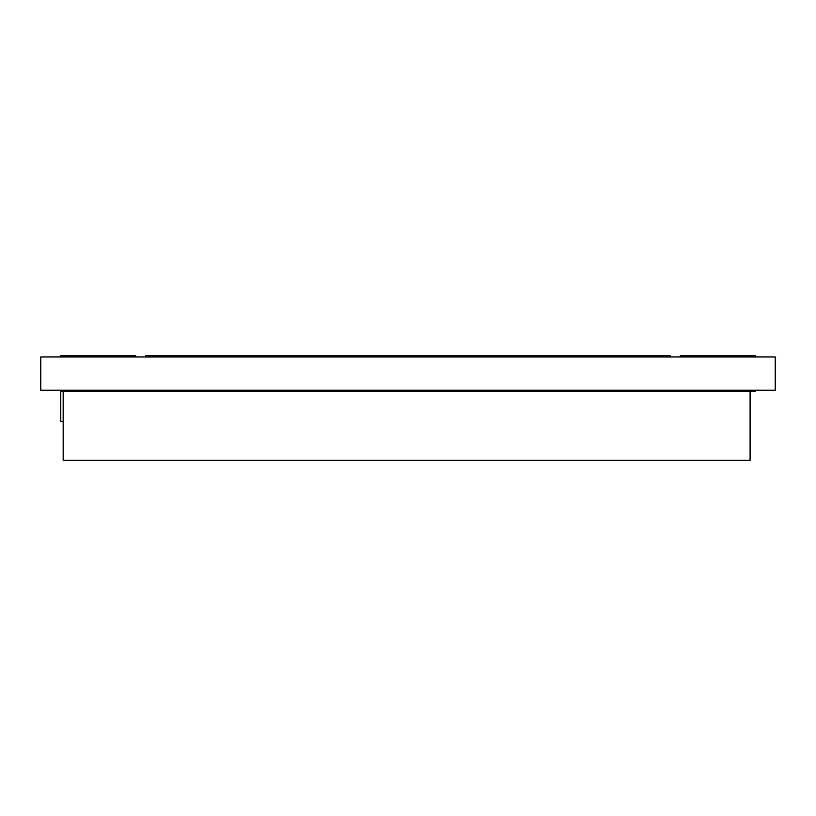 <?xml version="1.0" encoding="UTF-8"?>
<svg xmlns="http://www.w3.org/2000/svg" width="816" height="816" viewBox="0 0 816 816"><rect width="100%" height="100%" fill="white"/><g stroke="black" fill="none" stroke-linecap="round" stroke-linejoin="round"><path stroke-width="1.22" d="M680.279 356.98L680.279 355.725L755.218 355.725L755.218 356.98M145.717 356.98L145.717 355.725L670.283 355.725L670.283 356.98M642.804 356.98L642.804 355.725M667.784 356.98L667.784 355.725M597.842 356.98L597.842 355.725M622.822 356.98L622.822 355.725M552.881 356.98L552.881 355.725M577.861 356.98L577.861 355.725M507.919 356.98L507.919 355.725M532.899 356.98L532.899 355.725M462.958 356.98L462.958 355.725M487.937 356.98L487.937 355.725M417.996 356.98L417.996 355.725M442.976 356.98L442.976 355.725M373.024 356.98L373.024 355.725M398.004 356.98L398.004 355.725M328.063 356.98L328.063 355.725M353.042 356.98L353.042 355.725M283.101 356.98L283.101 355.725M308.081 356.98L308.081 355.725M238.139 356.98L238.139 355.725M263.119 356.98L263.119 355.725M193.178 356.98L193.178 355.725M218.158 356.98L218.158 355.725M148.216 356.98L148.216 355.725M173.196 356.98L173.196 355.725M60.782 356.98L60.782 355.725L135.721 355.725L135.721 356.98M63.169 421.423L60.782 421.423L60.782 391.445L755.218 391.445L755.218 390.201M60.782 391.445L60.782 390.201M750.108 391.445L750.108 460.275L63.169 460.275L63.169 391.445M775.2 390.201L40.8 390.201L40.8 356.98L775.2 356.98L775.2 390.201M692.764 356.98L692.764 355.725M742.723 356.98L742.723 355.725M73.277 356.98L73.277 355.725M123.236 356.98L123.236 355.725M63.781 391.445L63.781 390.201M740.224 391.445L740.224 390.201M752.219 391.445L752.219 390.201"/></g></svg>
